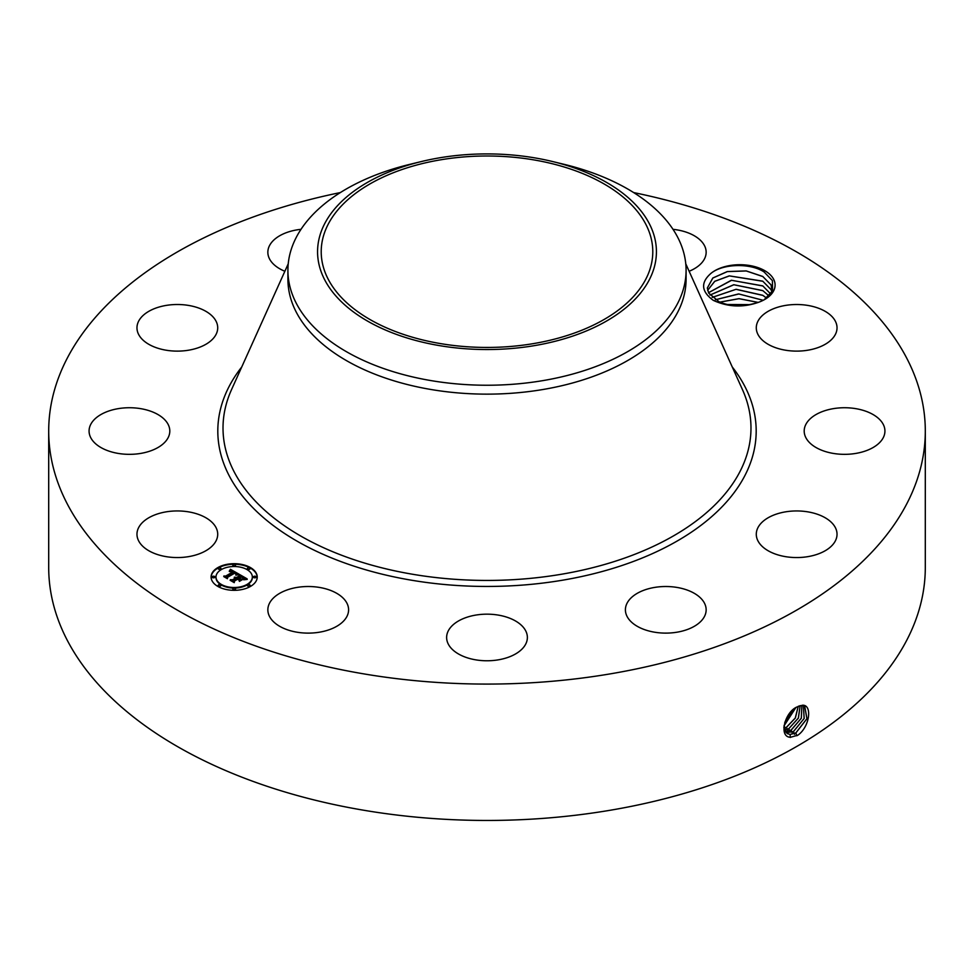 <?xml version="1.0" encoding="UTF-8"?>
<svg xmlns="http://www.w3.org/2000/svg" width="974" height="974" viewBox="0 0 974 974"><rect width="100%" height="100%" fill="white"/><g stroke="black" fill="none" stroke-linecap="round" stroke-linejoin="round"><path stroke-width="1.46" d="M633.648 192.572A438.3 253.045 180 0 1 925.3 431.032A438.3 253.045 180 0 1 610.394 673.85A438.3 253.045 180 0 1 48.7 431.032A438.3 253.045 180 0 1 340.352 192.572M925.3 431.032L925.3 567.404A438.3 253.045 180 0 1 610.394 810.222A438.3 253.045 180 0 1 48.7 567.404L48.7 431.032M796.951 706.99L796.927 707.002C784.74 712.067 778.336 737.233 790.559 737.269L797.913 735.175C809.905 726.738 812.462 704.506 802.479 705.237L796.951 706.99M759.757 301.855C743.929 307.796 728.455 307.297 713.321 300.369C701.317 291.616 700.452 282.679 710.752 273.56A35.259 20.357 180 0 1 745.366 264.965A35.259 20.357 180 0 1 773.673 279.331A35.259 20.357 180 0 1 764.76 299.456A35.259 20.357 180 0 1 759.757 301.855C744.562 307.017 731.011 306.98 719.092 301.77L708.658 293.052L707.343 287.987L712.81 278.004L727.286 271.563L746.145 270.906L762.752 276.446L771.006 284.846L772.26 291.518M138.612 540.813A40.372 23.303 180 0 1 136.969 534.251A40.372 23.303 180 0 1 171.607 511.18A40.372 23.303 180 0 1 216.082 527.689A40.372 23.303 180 0 1 217.713 534.251A40.372 23.303 180 0 1 183.088 557.323A40.372 23.303 180 0 1 138.612 540.813M168.672 436.535A40.372 23.303 180 0 1 124.648 454.176A40.372 23.303 180 0 1 89.072 431.032A40.372 23.303 180 0 1 90.205 425.541A40.372 23.303 180 0 1 134.242 407.899A40.372 23.303 180 0 1 169.805 431.032A40.372 23.303 180 0 1 168.672 436.535M206.549 343.907A40.372 23.303 180 0 1 162.341 349.459A40.372 23.303 180 0 1 136.969 327.824A40.372 23.303 180 0 1 148.133 311.729A40.372 23.303 180 0 1 192.353 306.177A40.372 23.303 180 0 1 217.713 327.824A40.372 23.303 180 0 1 206.549 343.907M284.871 271.271A40.372 23.303 180 0 1 267.85 252.254A40.372 23.303 180 0 1 296.851 229.888A40.372 23.303 180 0 1 301.003 229.328M672.997 229.328A40.372 23.303 180 0 1 693.646 235.391A40.372 23.303 180 0 1 706.15 252.254A40.372 23.303 180 0 1 689.129 271.271M757.918 334.374A40.372 23.303 180 0 1 756.287 327.824A40.372 23.303 180 0 1 790.912 304.752A40.372 23.303 180 0 1 835.388 321.262A40.372 23.303 180 0 1 837.031 327.824A40.372 23.303 180 0 1 802.393 350.883A40.372 23.303 180 0 1 757.918 334.374M805.328 425.541A40.372 23.303 180 0 1 849.352 407.899A40.372 23.303 180 0 1 884.928 431.032A40.372 23.303 180 0 1 883.795 436.535A40.372 23.303 180 0 1 839.758 454.176A40.372 23.303 180 0 1 804.195 431.032A40.372 23.303 180 0 1 805.328 425.541M767.451 518.168A40.372 23.303 180 0 1 811.659 512.616A40.372 23.303 180 0 1 837.031 534.251A40.372 23.303 180 0 1 825.867 550.347A40.372 23.303 180 0 1 781.647 555.886A40.372 23.303 180 0 1 756.287 534.251A40.372 23.303 180 0 1 767.451 518.168M654.418 587.456A40.372 23.303 180 0 1 706.15 609.809A40.372 23.303 180 0 1 677.149 632.175A40.372 23.303 180 0 1 625.405 609.809A40.372 23.303 180 0 1 654.418 587.456M496.521 614.825A40.372 23.303 180 0 1 527.372 637.471A40.372 23.303 180 0 1 477.479 660.116A40.372 23.303 180 0 1 446.628 637.471A40.372 23.303 180 0 1 496.521 614.825M336.079 592.947A40.372 23.303 180 0 1 348.595 609.809A40.372 23.303 180 0 1 324.111 631.237A40.372 23.303 180 0 1 280.354 626.684A40.372 23.303 180 0 1 267.85 609.809A40.372 23.303 180 0 1 292.334 588.393A40.372 23.303 180 0 1 336.079 592.947M217.859 567.586A23.072 13.319 180 0 1 242.989 564.701A23.072 13.319 180 0 1 257.233 577.01A23.072 13.319 180 0 1 250.476 586.421A23.072 13.319 180 0 1 225.335 589.307A23.072 13.319 180 0 1 211.102 577.01A23.072 13.319 180 0 1 217.859 567.586M783.827 727.359L787.199 733.519L790.109 734.445L795.819 733.008L806.959 718.727L804.682 705.967L802.332 705.371L798.802 706.101M533.679 343.566A165.787 95.72 180 0 1 321.213 251.718A165.787 95.72 180 0 1 440.321 159.87A165.787 95.72 180 0 1 652.787 251.718A165.787 95.72 180 0 1 533.679 343.566M710.752 273.56C722.258 263.65 750.175 262.749 764.079 271.941L772.406 280.622L772.552 290.897L764.066 299.858M257.233 577.29A23.072 13.319 0 0 0 242.77 565.212A23.072 13.319 0 0 0 217.859 568.159A23.072 13.319 0 0 0 211.102 577.29M787.175 733.507L790.06 734.42L795.758 732.972L806.898 718.715L804.646 705.955M649.573 279.258A169.427 97.814 0 0 0 552.794 161.587A169.427 97.814 0 0 0 421.206 161.587A169.427 97.814 0 0 0 324.427 224.178A169.427 97.814 0 0 0 439.298 345.587A169.427 97.814 0 0 0 649.573 279.258M686.086 270.297L686.086 279.197A199.086 114.932 180 0 1 543.054 389.49A199.086 114.932 180 0 1 287.914 279.197L287.914 270.297A199.086 114.932 0 0 0 543.054 380.591A199.086 114.932 180 0 0 678.026 302.658A199.086 114.932 0 0 0 686.086 270.297A199.086 114.932 0 0 0 564.311 164.387L552.794 161.587M215.997 577.29A18.177 10.495 0 0 0 215.997 577.57A18.177 10.495 0 0 0 227.21 587.273A18.177 10.495 0 0 0 247.019 584.997A18.177 10.495 0 0 0 252.339 577.57A18.177 10.495 0 0 0 252.339 577.29M247.445 568.877A1.4 0.804 0 0 0 250.062 568.877M247.445 585.715A1.4 0.804 0 0 0 250.062 585.715M253.483 577.29A1.4 0.804 0 0 0 256.101 577.29M218.273 585.715A1.4 0.804 0 0 0 220.891 585.715M232.859 589.197A1.4 0.804 0 0 0 235.477 589.197M218.273 568.877A1.4 0.804 0 0 0 220.891 568.877M232.859 565.383A1.4 0.804 0 0 0 235.477 565.383M212.235 577.29A1.4 0.804 0 0 0 214.852 577.29M786.14 732.667L793.481 731.571L804.183 718.483L803.392 705.505L804.122 718.483L793.433 731.547L786.115 732.643M287.914 270.297A199.086 114.932 0 0 1 295.974 237.948A199.086 114.932 180 0 1 409.689 164.387L421.206 161.587M772.321 290.362L771.006 284.895L762.861 276.567L746.267 270.967L727.383 271.588L712.846 278.028L707.343 288.012M247.019 584.424A18.177 10.495 180 0 1 227.21 586.701A18.177 10.495 180 0 1 215.997 577.01A18.177 10.495 180 0 1 221.317 569.583A18.177 10.495 180 0 1 241.126 567.318A18.177 10.495 180 0 1 252.339 577.01A18.177 10.495 180 0 1 247.019 584.424M249.734 569.157A1.4 0.804 180 0 1 247.761 568.012A1.4 0.804 180 0 1 249.734 569.157M249.734 585.995A1.4 0.804 180 0 1 247.761 584.85A1.4 0.804 180 0 1 249.734 585.995M255.772 577.582A1.4 0.804 180 0 1 253.8 576.438A1.4 0.804 180 0 1 255.772 577.582M220.574 585.995A1.4 0.804 180 0 1 218.602 584.85A1.4 0.804 180 0 1 220.574 585.995M235.16 589.489A1.4 0.804 180 0 1 233.176 588.345A1.4 0.804 180 0 1 235.16 589.489M218.602 568.012A1.4 0.804 180 0 1 220.574 569.157A1.4 0.804 180 0 1 218.602 568.012M233.176 564.53A1.4 0.804 180 0 1 235.16 565.675A1.4 0.804 180 0 1 233.176 564.53M212.551 576.438A1.4 0.804 180 0 1 214.536 577.582A1.4 0.804 180 0 1 212.551 576.438M239.056 574.197L235.854 574.843L236.378 573.649L234.88 572.517L227.064 576.937L227.125 577.874L223.874 575.987L225.7 576.084L232.798 571.981L229.389 571.519L233.322 571.677L231.301 570.727L229.267 571.178L230.436 569.303L239.056 574.197M239.056 574.709L235.818 575.171L239.056 574.709M236.037 574.258L234.783 573.138L227.612 577.278L227.405 578.702L223.764 576.596L227.21 578.361L227.344 577.18L234.771 572.895L236.037 574.258M239.701 574.575L247.104 578.848L243.804 579.408L244.084 578.057L241.503 576.291L238.167 578.215L241.552 576.766L243.841 578.775L241.528 576.985L238.776 578.568L242.197 579.153L239.214 580.881L239.202 579.506L237.571 578.568L233.979 580.638L233.967 581.697L230.461 579.676L232.555 579.81L235.611 578.045L234.259 577.57L236.146 577.74L234.32 577.168L236.743 577.399L239.75 575.658L239.701 574.575M247.213 579.408L243.695 579.786L247.201 579.262M242.477 579.603L239.397 581.381L242.477 579.603M239.044 580.102L237.583 579.262L234.527 581.028L234.235 582.647L230.108 580.261L234.028 582.306L234.271 580.967L237.595 579.055L239.032 579.883M707.623 290.337L714.709 281.316L729.283 275.873L762.752 281.157L771.006 289.546L771.956 292.115L771.006 289.595L762.861 281.279L729.38 275.91L714.758 281.328L707.623 290.362M238.277 574.319L230.436 569.875L229.779 570.947M233.322 571.677L232.798 572.335M232.798 571.981L224.945 576.608M227.088 577.85L227.064 576.937M227.563 577.619L227.246 578.605M246.264 578.921L239.726 575.147M239.75 575.658L236.11 577.716M236.146 577.74L235.611 578.398M235.611 578.045L231.569 580.321M241.199 579.737L238.776 578.568M238.776 578.933L238.167 578.215M234.454 581.429L234.077 582.562M791.156 730.147L785.239 731.547L791.095 730.11L801.273 718.264L801.882 705.371L801.334 718.264L791.156 730.147L792.239 732.911M771.006 294.306L762.861 285.979L731.596 280.293L708.488 292.711L731.34 280.269L762.752 285.869L771.006 294.258M784.496 730.074L788.77 728.686L798.327 718.106L800.178 705.626L798.4 718.106L788.83 728.71L789.902 731.486M784.508 730.11L788.83 728.71M769.046 295.962L762.861 290.69L733.86 284.761L709.973 295.073M709.949 295.049L733.763 284.712L762.752 290.581L769.07 295.938M783.973 728.284L786.432 727.249L795.271 718.033L798.205 706.345M783.985 728.333L786.493 727.286L795.344 718.033L798.254 706.32M712.164 297.399L736.125 289.278L762.752 295.28L766.623 298.105L762.861 295.402L736.015 289.327L712.189 297.423M783.973 725.898L795.819 707.635M783.96 725.959L795.88 707.599M763.19 300.309L738.876 293.978L715.354 299.773L738.621 293.929L763.239 300.296M784.764 722.428L792.812 709.912M784.801 722.318L792.726 709.997M758.222 302.451L739.01 298.689L719.92 302.147M758.283 302.427L739.01 298.641L719.871 302.123M750.37 304.618L727.322 304.509M750.248 304.643L727.444 304.533M732.241 366.954A269.189 155.414 180 0 1 562.789 580.163A269.189 155.414 180 0 1 283.836 532.997A269.189 155.414 180 0 1 241.759 366.954M795.819 733.008L796.89 735.772M685.757 263.784L742.48 389.661A263.978 152.407 180 0 1 561.316 574.27A263.978 152.407 180 0 1 303.243 537.453A263.978 152.407 180 0 1 231.52 389.661L288.243 263.784M790.109 734.445L790.304 737.464M793.481 731.571L794.565 734.347M787.82 733.008L787.869 733.872M786.493 727.286L787.576 730.05M784.167 725.861L785.239 728.625"/></g></svg>
